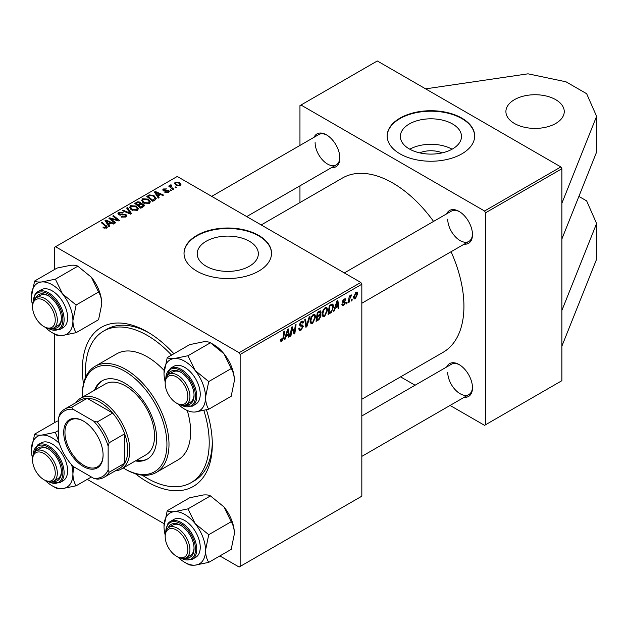 <?xml version="1.0" encoding="UTF-8"?>
<svg xmlns="http://www.w3.org/2000/svg" width="628" height="628" viewBox="0 0 628 628"><rect width="100%" height="100%" fill="white"/><g stroke="black" fill="none" stroke-linecap="round" stroke-linejoin="round"><path stroke-width="0.94" d="M514.458 99.664A29.171 16.838 180 0 1 546.242 96.013A29.171 16.838 180 0 1 564.25 111.572A29.171 16.838 180 0 1 555.702 123.481A29.171 16.838 180 0 1 523.917 127.131A29.171 16.838 180 0 1 505.909 111.572A29.171 16.838 180 0 1 514.458 99.664M419.63 152.855A19.366 11.178 180 0 1 442.222 152.855M452.537 148.938A30.568 17.647 0 0 0 461.494 136.457A30.568 17.647 0 0 0 442.622 120.152A30.568 17.647 0 0 0 409.307 123.975A30.568 17.647 0 0 0 400.358 136.457A30.568 17.647 0 0 0 419.229 152.761A30.568 17.647 0 0 0 452.537 148.938M452.074 149.197A30.568 17.647 0 0 0 409.778 149.197M461.863 153.844A43.748 25.261 0 0 0 474.674 135.978A43.748 25.261 0 0 0 447.67 112.648A43.748 25.261 0 0 0 399.989 118.119A43.748 25.261 0 0 0 387.178 135.978A43.748 25.261 0 0 0 414.182 159.316A43.748 25.261 0 0 0 461.863 153.844M474.674 136.221A43.748 25.261 0 0 0 447.474 113.079A43.748 25.261 0 0 0 399.989 118.598A43.748 25.261 0 0 0 387.178 136.221M249.387 266.225A30.568 17.647 0 0 0 258.344 253.743A30.568 17.647 0 0 0 239.472 237.439A30.568 17.647 0 0 0 206.157 241.27A30.568 17.647 0 0 0 197.208 253.743A30.568 17.647 0 0 0 216.079 270.048A30.568 17.647 0 0 0 249.387 266.225M258.712 271.131A43.748 25.261 0 0 0 271.524 253.272A43.748 25.261 0 0 0 244.52 229.934A43.748 25.261 0 0 0 196.839 235.406A43.748 25.261 0 0 0 184.02 253.272A43.748 25.261 0 0 0 211.032 276.61A43.748 25.261 0 0 0 258.712 271.131M271.524 253.508A43.748 25.261 0 0 0 244.323 230.366A43.748 25.261 0 0 0 196.839 235.885A43.748 25.261 0 0 0 184.028 253.508M83.477 383.786A91.876 53.042 60 0 1 82.37 369.366A91.876 53.042 60 0 1 147.337 331.859A91.876 53.042 60 0 1 173.893 353.745M206.431 409.833A91.876 53.042 60 0 1 212.303 444.389A91.876 53.042 60 0 1 135.405 473.732M148.907 332.785A87.504 50.523 -120 0 0 106.682 329.315L103.589 331.097A87.504 50.523 -120 0 0 85.675 377.13M361.83 399.235L443.085 352.324A100.629 58.098 -120 0 0 463.927 306.26A100.629 58.098 -120 0 0 451.069 251.726M314.063 137.281A18.958 10.943 60 0 1 326.466 134.847A18.958 10.943 60 0 1 339.866 158.068A18.958 10.943 60 0 1 331.568 167.59M326.984 135.169A17.498 10.103 -120 0 0 318.741 134.58L211.714 196.368M446.681 213.842A18.958 10.943 60 0 1 459.076 211.416A18.958 10.943 60 0 1 472.484 234.636A18.958 10.943 60 0 1 464.178 244.159M459.602 211.73A17.498 10.103 -120 0 0 451.359 211.141L344.332 272.937M446.681 366.98A18.958 10.943 60 0 1 459.076 364.546A18.958 10.943 60 0 1 472.484 387.766A18.958 10.943 60 0 1 464.178 397.289M459.602 364.86A17.498 10.103 -120 0 0 451.359 364.279L361.83 415.964M450.072 405.437L484.549 425.337L561.887 380.686L561.887 168.728L485.577 212.782L484.549 211L300.993 105.025L299.956 105.614L299.956 145.421M484.549 211L560.859 166.938L377.302 60.963L300.993 105.025M560.859 166.938L561.887 168.728M171.059 184.805L172.072 187.748L173.791 189.177L173.03 189.617L168.665 186.076L169.427 185.637L170.321 186.375L170.361 184.985L171.059 184.805L171.577 185.448L170.769 186.037L170.769 187.78M170.047 185.535L170.361 184.985L170.361 187.45M171.617 190.433L170.871 190.865L169.992 190.182L170.761 189.734L171.617 190.433M154.912 200.073L152.777 201.313L146.779 196.438L149.59 194.923L154.041 195.653L156.246 198.424L154.912 200.073M141.543 200.615L142.595 198.746L148.302 199.162L150.414 201.831L149.346 203.401L143.749 203.025L141.512 200.293M129.541 207.538L130.593 205.67L136.3 206.086L138.411 208.755L137.344 210.325L131.747 209.956L129.509 207.224M125.757 217.013L121.078 216.896L121.746 216.409L123.002 216.911L124.964 216.503L125.694 215.608L125.223 214.957L118.786 214.705L117.938 213.599L118.888 212.429L123.088 212.421L122.57 212.994L119.705 212.931L119.493 214.242L125.906 214.486L126.793 215.687L125.757 217.013M119.069 214.847L119.069 213.693L119.493 215.004M105.928 228.325L105.551 226.143L101.312 222.689L102.066 222.249L107.388 227.116L106.721 228.011L103.063 227.524L103.722 227.038L105.928 227.493L106.273 227.014L106.273 228.215M219.879 555.929L239.119 567.037L361.83 496.183L361.83 284.233L240.147 354.482L239.119 352.701L360.802 282.443L177.245 176.468L54.526 247.314L54.526 269.53M239.119 352.701L55.554 246.718M109.712 226.174L108.895 226.645L105.033 220.538L105.951 220.012L114.155 223.607L113.401 224.039L111.187 223.042L108.628 224.526L109.712 226.174M115.662 222.736L114.9 223.176L108.919 218.301L109.704 217.838L117.899 220.185L112.773 216.071L113.535 215.632L119.532 220.499L118.747 220.954L110.552 218.63L115.662 222.736M131.527 213.583L130.569 214.132L122.24 210.6L123.002 210.168L130.137 213.19L126.652 208.056L127.46 207.593L131.527 213.583M143.663 206.573L140.774 208.237L134.777 203.37L137.744 201.792L140.374 202.161L141.143 203.755L143.498 204.076L144.487 205.45L143.663 206.573M141.284 203.284L141.143 204.32M159.112 197.647L158.303 198.118L154.433 192.019L155.352 191.485L163.563 195.08L162.809 195.52L160.595 194.523L158.028 195.999L159.112 197.647M164.874 192.38L165.431 191.838L167.817 191.972L167.998 190.943L163.358 190.755L162.723 189.899L163.445 188.981L166.742 188.918L164.065 189.381L163.994 190.253L167.362 190.143L168.689 190.472L169.293 191.328L168.437 192.372L164.874 192.38M167.817 192.663L167.998 190.943M164.065 189.381L163.994 191.006M176.68 187.505L175.934 187.945L175.055 187.254L175.824 186.814L176.68 187.505M180.15 185.613L176.28 185.433L174.474 183.274L175.306 182.136L179.247 182.387L180.942 184.451L180.15 185.613M54.526 422.66L54.526 334.033M164.136 523.744L87.261 479.368M349.097 302.296L348.336 302.735L349.223 296.165L349.984 295.725L349.796 297.091L351.523 294.948L349.482 299.658L349.097 302.296L348.446 301.927M346.931 303.552L346.177 303.983L346.334 302.704L347.103 302.264L346.931 303.552L346.279 303.175M330.218 313.199L328.083 314.432L329.308 305.389L332.848 304.023L333.617 306.315L331.38 312.328L330.218 313.199L329.378 312.713M324.558 316.575L323.012 316.755L322.086 314.4L323.075 310.138L325.218 307.642L326.827 307.485L327.706 309.918L324.558 316.575L322.14 315.17M312.563 323.499L311.009 323.679L310.083 321.324L311.072 317.069L313.215 314.573L314.832 314.416L315.711 316.842L312.563 323.499L310.138 322.101M298.74 328.695L301.024 329.19L302.492 326.945L302.296 326.332L300.341 326.042L299.493 324.707L301.511 321.332L303.002 321.104L303.622 322.525L302.869 323.232L302.5 322.172L301.487 322.321L300.239 324.221L300.522 324.802L302.735 325.084L303.238 326.434L300.977 330.187L299.336 330.485L298.74 328.656L299.493 328.122L299.839 329.394L298.74 328.766M299.595 323.852L300.522 324.802M280.457 340.195L281.281 338.853L281.211 339.622L281.988 340.18L282.969 338.045L283.832 331.639L284.594 331.207L283.699 337.833L281.933 341.185L280.857 341.349L280.457 340.195M280.661 339.301L281.988 340.18M240.147 566.44L240.147 354.482M285.018 339.293L284.201 339.764L287.561 329.496L288.472 328.962L289.461 336.726L288.707 337.165L288.464 335.03L285.905 336.514L285.018 339.293L284.46 338.971M290.968 335.862L290.207 336.302L291.439 327.251L292.232 326.796L294.296 332.675L295.301 325.021L296.063 324.582L294.846 333.625L294.053 334.08L291.973 328.216L290.968 335.862L290.317 335.485M306.833 326.701L305.875 327.251L304.768 319.558L305.53 319.118L306.472 325.72L309.18 317.014L309.989 316.543L306.833 326.701L305.703 326.05M320.154 310.813L321.144 312.132L320.154 314.738L321.049 315.9L318.977 319.691L316.08 321.363L317.305 312.32L320.688 310.891M319.621 314.432L320.633 314.824M334.426 310.774L333.609 311.245L336.961 300.969L337.88 300.443L338.869 308.207L338.115 308.638L337.872 306.503L335.313 307.987L334.426 310.774L333.868 310.452M341.868 304.533L342.613 303.874L343.689 304.768L344.678 303.269L342.888 302.539L342.519 301.652L344.097 299.014L345.376 298.81L345.8 299.87L345.055 300.412L344.058 299.799L343.273 301.087L345.047 301.887L345.424 302.774L343.657 305.546L342.331 305.765L341.868 304.533M341.993 304.329L343.689 304.768M344.521 302.837L342.543 301.95M345.055 300.412L343.492 299.47M342.582 301.095L343.963 301.715M351.986 300.631L351.24 301.063L351.397 299.784L352.167 299.336L351.986 300.631L351.335 300.255M355.37 298.787L354.161 298.928L353.58 297.405L355.958 292.169L357.12 292.044L357.709 293.692L355.37 298.787L353.595 297.766M299.956 202.569L299.956 185.841M415.077 385.223L400.586 376.863M485.577 424.74L485.577 212.782M433.563 221.417A100.629 58.098 -120 0 0 342.456 178.03L261.209 224.942M447.733 372.286A17.498 10.103 -120 0 0 455.371 389.902A17.498 10.103 -120 0 0 468.857 394.588A17.498 10.103 -120 0 0 472.476 387.154M315.115 142.587A17.498 10.103 -120 0 0 322.761 160.203A17.498 10.103 -120 0 0 336.247 164.889A17.498 10.103 -120 0 0 339.858 157.455M447.733 219.156A17.498 10.103 -120 0 0 455.371 236.764A17.498 10.103 -120 0 0 468.857 241.458A17.498 10.103 -120 0 0 472.476 234.024M360.802 282.443L361.83 284.233M142.266 475.16A87.504 50.523 -120 0 0 147.337 478.324A87.504 50.523 -120 0 0 191.085 482.657L194.185 480.875A87.504 50.523 -120 0 0 212.288 442.567M288.605 336.231L289.461 336.726M287.624 334.543L288.464 335.03M285.371 336.2L285.905 336.514M287.31 332.251L286.313 335.297L288.362 334.12L287.914 330.202L287.31 332.251L286.761 331.929M285.764 334.983L286.313 335.297M287.42 329.92L287.914 330.202M283.047 337.456L283.699 337.833M280.465 340.329L281.933 341.185M293.292 332.094L294.296 332.675M293.606 332.903L294.846 333.625M291.361 327.863L291.973 328.216M298.747 328.899L300.977 330.187M301.526 321.316L303.622 322.525M301.369 321.418L303.614 322.714M300.749 321.889L301.487 322.321M299.517 324.284L303.238 326.434M305.585 325.202L306.472 325.72M314.879 316.371L315.711 316.842M311.661 317.368L310.836 320.932L311.472 322.588L312.618 322.494L314.958 317.187L314.322 315.46L313.191 315.562L311.661 317.368L311.088 317.038M310.114 320.523L310.836 320.932M312.454 315.138L313.191 315.562M318.129 319.205L318.977 319.691M319.393 311.119L321.144 312.132M319.157 314.801L321.049 315.9M317.273 312.563L317.917 312.94L317.54 315.758L318.765 315.052L319.982 314L320.398 312.595L319.063 311.3M316.889 315.382L317.54 315.758M318.365 311.708L319.205 312.195L317.917 312.94M320.398 312.595L319.205 312.195M316.748 316.434L317.399 316.81L316.983 319.864L319.134 318.584L320.304 316.308L318.93 314.95M316.339 319.487L316.983 319.864M318.145 315.405L318.985 315.892L317.399 316.81M320.304 316.308L318.985 315.892M326.882 309.439L327.706 309.918M323.663 310.436L322.831 314.008L323.475 315.656L324.613 315.57L326.96 310.256L326.325 308.536L325.194 308.631L323.663 310.436L323.09 310.106M322.117 313.592L322.831 314.008M324.456 308.207L325.194 308.631M338.005 307.712L338.869 308.207M337.032 306.017L337.872 306.503M334.771 307.681L335.313 307.987M336.718 303.724L335.721 306.778L337.77 305.593L337.315 301.675L336.718 303.724L336.168 303.41M335.171 306.456L335.721 306.778M336.828 301.393L337.315 301.675M332.793 305.844L333.617 306.315M330.666 311.912L331.38 312.328M329.92 306.009L328.986 312.94L329.951 312.383C331.937 311.017 332.911 309.125 332.864 306.692L331.961 304.973L329.92 306.009L329.268 305.632M328.334 312.563L328.986 312.94M330.995 304.415L332.345 305.051L331.121 304.344M344.207 298.952L345.8 299.87M342.684 300.741L343.273 301.087M343.438 301.621L345.424 302.774M341.868 304.517L343.657 305.546M349.152 296.714L349.796 297.091M350.455 295.631L351.225 296.071M350.346 295.812L350.84 296.094M356.798 293.166L357.709 293.692M355.652 292.365L356.563 292.891L355.927 292.946L354.333 296.879L355.377 298.025L356.955 294.124L355.354 292.617M353.635 296.479L354.333 296.879M353.58 297.421L355.377 298.025M105.951 221.99L105.951 220.012M108.628 226.221L108.628 224.526M107.05 221.99L108.197 223.804L110.238 222.618L106.171 220.789L107.05 221.99L107.05 223.733M108.197 225.538L108.197 223.804M106.171 222.343L106.171 220.789M110.238 223.592L110.238 222.618M103.722 227.98L103.722 227.038M104.279 228.231L104.279 227.438M102.066 223.309L102.066 222.249M106.47 228.137L106.47 225.821M109.704 218.944L109.704 217.838M117.899 220.726L117.899 220.185M113.535 216.691L113.535 215.632M110.552 219.627L110.552 218.63M121.746 217.225L121.746 216.409M121.973 217.319L121.973 216.55M123.002 217.594L123.002 216.911M124.964 217.382L124.964 216.503M118.888 214.76L118.888 212.429M120.419 215.145L120.419 214.454M125.906 216.927L125.906 214.486M123.002 210.922L123.002 210.168M130.137 213.952L130.137 213.19M127.46 209.265L127.46 207.593M130.593 209.155L130.593 205.67M136.3 207.052L136.3 206.086M130.671 209.218L130.671 207.303L132.532 209.54L136.559 209.807L137.281 208.7L135.475 206.479L131.417 206.172L130.687 207.515L130.687 209.234M132.532 210.341L132.532 209.54M136.559 210.663L136.559 209.807M137.744 202.632L137.744 201.792M140.374 204.681L140.374 202.161M143.498 206.667L143.498 204.076M136.237 203.496L138.105 205.018L140.248 203.433L140.248 204.752L139.651 202.609L137.524 202.758L136.237 203.496L136.237 204.555M138.105 206.07L138.105 205.018M138.812 206.643L138.812 205.584L140.837 207.232L143.341 205.309L143.341 206.761M140.837 208.206L140.837 207.232M142.941 206.989L142.729 204.493L140.397 204.665L138.812 205.584M142.595 202.224L142.595 198.746M148.302 200.128L148.302 199.162M142.689 200.591L144.534 202.616L148.561 202.875L149.283 201.769L147.47 199.547L143.412 199.249L142.689 200.591L142.689 202.302L142.689 200.591M144.534 203.409L144.534 202.616M148.561 203.739L148.561 202.875M155.352 193.463L155.352 191.485M158.028 197.694L158.028 195.999M156.458 193.463L157.597 195.277L159.645 194.099L155.579 192.27L156.458 193.463L156.458 195.206M157.597 197.011L157.597 195.277M155.579 193.824L155.579 192.27M159.645 195.073L159.645 194.099M149.59 195.795L149.59 194.923M154.041 196.595L154.041 195.653M148.239 196.572L152.832 200.301L155.108 198.267L153.248 196.062L150.398 195.465L148.239 196.572L148.239 197.624M152.832 201.274L152.832 200.301M153.797 200.717L153.797 199.743M165.431 192.647L165.431 191.838M163.445 190.794L163.445 188.981M164.497 191.085L164.497 190.457M167.362 190.763L167.362 190.143M168.689 192.215L168.689 190.472M170.761 190.779L170.761 189.734M175.824 187.858L175.824 186.814M169.427 186.689L169.427 185.637M170.321 187.419L170.321 186.375M175.306 184.75L175.306 182.136M179.247 183.376L179.247 182.387M175.926 182.528L175.455 183.235L176.947 184.954L179.506 185.229L179.93 184.554L178.493 182.819L175.926 182.528M176.947 185.755L176.947 184.954M179.506 185.888L179.506 185.229M578.89 196.407L586.638 200.882L596.6 223.497L596.6 259.223L561.887 346.154M596.6 223.497L561.887 310.428M425.603 88.854L528.03 73.821L566.016 81.805L586.638 93.713L596.6 116.329L596.6 152.054L561.887 238.985M596.6 116.329L561.887 203.26M135.365 460.944A45.208 26.101 -120 0 0 147.258 459.131A45.208 26.101 -120 0 0 154.182 422.903A45.208 26.101 -120 0 0 124.65 383.064A45.208 26.101 -120 0 0 102.042 380.827A45.208 26.101 -120 0 0 94.53 390.216M102.568 380.537A45.208 26.101 -120 0 0 95.566 389.619M123.229 467.946A59.793 34.524 -120 0 0 124.65 468.794A59.793 34.524 -120 0 0 166.93 444.389A59.793 34.524 -120 0 0 124.65 371.156A59.793 34.524 -120 0 0 82.37 395.569A59.793 34.524 -120 0 0 82.394 397.218M125.678 469.391L124.65 468.794L125.678 469.391A61.254 35.364 60 0 0 156.309 472.429L177.959 459.924A61.254 35.364 -120 0 0 187.246 410.492M82.37 395.569L82.37 394.376A61.254 35.364 60 0 1 95.056 366.336A61.254 35.364 60 0 1 125.678 369.366A61.254 35.364 60 0 1 165.698 423.343A61.254 35.364 60 0 1 156.309 472.429M164.151 370.496A61.254 35.364 -120 0 0 147.337 356.869A61.254 35.364 -120 0 0 116.714 353.831L95.056 366.336M191.085 482.657A87.504 50.523 -120 0 0 203.864 410.461M171.538 355.103A87.504 50.523 -120 0 0 147.337 335.43A87.504 50.523 -120 0 0 103.589 331.097M75.839 402.689A40.836 23.574 60 0 1 80.517 398.309L105.261 384.014A40.836 23.574 60 0 1 125.678 386.039A40.836 23.574 60 0 1 152.361 422.024A40.836 23.574 60 0 1 146.096 454.743L121.345 469.038A40.836 23.574 60 0 1 115.214 470.89M136.394 460.348A45.208 26.101 -120 0 0 147.768 458.825M177.551 403.725L176.523 403.129A16.045 9.263 -120 0 0 187.866 396.574A16.045 9.263 -120 0 0 176.523 376.933A16.045 9.263 -120 0 0 165.18 383.48A16.045 9.263 -120 0 0 176.523 403.129L177.551 403.725A17.498 10.103 60 0 0 186.304 404.589L190.425 402.21A17.498 10.103 -120 0 0 194.044 394.776M165.18 383.48L165.18 382.287A17.498 10.103 60 0 1 168.799 374.28A17.498 10.103 60 0 1 177.551 375.144A17.498 10.103 60 0 1 188.989 390.569A17.498 10.103 60 0 1 186.304 404.589M167.229 357.591L189.68 344.631L203.268 341.852C206.808 341.593 209.195 341.907 210.435 342.778L224.023 353.831A29.351 16.948 60 0 1 231.622 366.988A29.351 16.948 60 0 1 234.401 380.576L231.19 396.268L208.739 409.228C206.73 406.08 205.662 402.085 205.529 397.249L208.739 381.557L195.151 370.504L187.984 355.738L174.396 358.517C170.855 358.769 168.461 358.462 167.229 357.591L164.018 373.283A29.351 16.948 60 0 1 174.396 358.517A29.351 16.948 60 0 1 195.151 370.504A29.351 16.948 60 0 1 205.529 397.249A29.351 16.948 60 0 1 195.151 412.015L208.739 409.228M187.984 355.738L210.435 342.778L213.646 344.631A29.351 16.948 60 0 1 224.023 353.831L231.19 368.597C233.2 371.745 234.268 375.74 234.401 380.576M168.218 374.657A18.958 10.943 60 0 1 180.644 372.169A18.958 10.943 60 0 1 192.254 386.613A18.958 10.943 60 0 1 194.052 395.389A18.958 10.943 60 0 1 185.684 404.903M181.17 372.483A17.498 10.103 -120 0 0 172.928 371.894L168.799 374.28M192.199 406.238L195.708 404.212A21.878 12.631 -120 0 0 198.165 384.069A21.878 12.631 -120 0 0 173.83 366.32L170.329 368.346A21.878 12.631 60 0 1 194.664 386.094A21.878 12.631 60 0 1 192.199 406.238L180.534 405.021M231.19 368.597L208.739 381.557M165.18 381.879A29.351 16.948 60 0 1 164.018 373.283M177.912 403.922A29.351 16.948 -120 0 0 195.151 412.015M44.933 327.157L43.905 326.56A16.045 9.263 -120 0 0 55.248 320.013A16.045 9.263 -120 0 0 43.905 300.365A16.045 9.263 -120 0 0 32.562 306.911A16.045 9.263 -120 0 0 43.905 326.56L44.933 327.157A17.498 10.103 60 0 0 53.686 328.02A17.498 10.103 60 0 0 56.371 314A17.498 10.103 60 0 0 44.933 298.575A17.498 10.103 60 0 0 36.189 297.711A17.498 10.103 60 0 0 32.562 305.726L32.562 306.911M31.4 296.714A29.351 16.948 60 0 1 34.179 286.337A29.351 16.948 60 0 1 41.778 281.956C38.253 282.208 35.867 281.901 34.611 281.03L31.4 296.714A29.351 16.948 -120 0 0 32.57 305.31M35.608 298.096A18.958 10.943 60 0 1 36.424 296.636A18.958 10.943 60 0 1 48.034 295.6A18.958 10.943 60 0 1 61.434 318.82A18.958 10.943 60 0 1 59.636 325.524A18.958 10.943 60 0 1 53.066 328.334M53.686 328.02L57.815 325.642A17.498 10.103 -120 0 0 59.778 323.82A17.498 10.103 -120 0 0 61.426 318.208M48.552 295.914A17.498 10.103 -120 0 0 40.31 295.333L36.189 297.711M59.589 329.669L63.09 327.643A21.878 12.631 -120 0 0 65.547 325.367A21.878 12.631 -120 0 0 61.575 299.964A21.878 12.631 -120 0 0 41.22 289.751L37.711 291.777A21.878 12.631 60 0 1 58.066 301.99A21.878 12.631 60 0 1 62.046 327.392A21.878 12.631 60 0 1 59.589 329.669L47.916 328.46M77.817 266.209L91.405 277.262L98.572 292.028L76.121 304.996L62.533 293.935L55.366 279.17L77.817 266.209C76.561 265.338 74.175 265.032 70.65 265.283L57.062 268.062L34.611 281.03M55.366 279.17L41.778 281.956A29.351 16.948 60 0 1 62.533 293.935A29.351 16.948 60 0 1 72.911 320.68L76.121 304.996M98.572 292.028C100.582 295.176 101.65 299.171 101.783 304.015L98.572 319.699L76.121 332.667C74.112 329.519 73.044 325.524 72.911 320.68A29.351 16.948 60 0 1 62.533 335.446L76.121 332.667M52.155 332.667L55.366 334.52C56.591 335.391 58.977 335.697 62.533 335.446A29.351 16.948 60 0 1 52.155 332.667A29.351 16.948 60 0 1 45.295 327.361M91.405 277.262A29.351 16.948 60 0 1 101.783 304.015M177.551 556.855L176.523 556.259A16.045 9.263 -120 0 0 187.866 549.712A16.045 9.263 -120 0 0 176.523 530.063A16.045 9.263 -120 0 0 165.18 536.61A16.045 9.263 -120 0 0 176.523 556.259L177.551 556.855A17.498 10.103 60 0 0 186.304 557.719A17.498 10.103 60 0 0 188.989 543.699A17.498 10.103 60 0 0 177.551 528.274A17.498 10.103 60 0 0 168.799 527.41A17.498 10.103 60 0 0 165.18 535.417L165.18 536.61M167.229 510.721L189.68 497.761L203.268 494.982C206.793 494.723 209.179 495.037 210.435 495.908L187.984 508.868L174.396 511.655C170.871 511.906 168.485 511.6 167.229 510.721L164.018 526.413A29.351 16.948 60 0 1 174.396 511.655A29.351 16.948 60 0 1 195.151 523.634L187.984 508.868M205.529 550.379A29.351 16.948 60 0 1 202.742 560.757A29.351 16.948 60 0 1 195.151 565.145L208.739 562.366C206.73 559.21 205.662 555.223 205.529 550.379L208.739 534.687L195.151 523.634A29.351 16.948 -120 0 1 205.529 550.379M168.218 527.795A18.958 10.943 60 0 1 169.034 526.335A18.958 10.943 60 0 1 180.644 525.298A18.958 10.943 60 0 1 194.052 548.519A18.958 10.943 60 0 1 192.254 555.223A18.958 10.943 60 0 1 185.684 558.033M186.304 557.719L190.425 555.34A17.498 10.103 -120 0 0 192.396 553.519A17.498 10.103 -120 0 0 194.044 547.906M198.165 555.066A21.878 12.631 -120 0 0 194.185 529.663A21.878 12.631 -120 0 0 173.83 519.45L170.329 521.476A21.878 12.631 60 0 1 190.684 531.688A21.878 12.631 60 0 1 194.664 557.083A21.878 12.631 60 0 1 192.199 559.367L195.708 557.342A21.878 12.631 -120 0 0 198.165 555.066M210.435 495.908L224.023 506.961L231.19 521.727C233.2 524.875 234.268 528.87 234.401 533.714L231.19 549.398L208.739 562.366M231.19 521.727L208.739 534.687M184.773 562.366L187.984 564.219C189.209 565.09 191.595 565.396 195.151 565.145A29.351 16.948 60 0 1 184.773 562.366A29.351 16.948 60 0 1 177.912 557.052M224.023 506.961A29.351 16.948 60 0 1 234.401 533.714M165.18 535.009A29.351 16.948 60 0 1 164.018 526.413M181.17 525.612A17.498 10.103 -120 0 0 172.928 525.032L168.799 527.41M43.905 479.698A16.045 9.263 -120 0 0 55.248 473.143A16.045 9.263 -120 0 0 43.905 453.495A16.045 9.263 -120 0 0 32.562 460.049A16.045 9.263 -120 0 0 43.905 479.69A16.045 9.263 -120 0 0 43.905 479.698L44.933 480.287A17.498 10.103 60 0 0 53.686 481.158L57.815 478.772A17.498 10.103 -120 0 0 61.426 471.338M32.562 460.049L32.562 458.856A17.498 10.103 60 0 1 36.189 450.841A17.498 10.103 60 0 1 44.933 451.713A17.498 10.103 60 0 1 56.371 467.13A17.498 10.103 60 0 1 53.686 481.158M35.608 451.226A18.958 10.943 60 0 1 48.034 448.737A18.958 10.943 60 0 1 59.636 463.174A18.958 10.943 60 0 1 61.434 471.958A18.958 10.943 60 0 1 53.066 481.464M65.547 460.638A21.878 12.631 -120 0 0 41.22 442.889L37.711 444.914A21.878 12.631 60 0 1 62.046 462.663A21.878 12.631 60 0 1 59.589 482.799L63.09 480.781A21.878 12.631 -120 0 0 65.547 460.638M58.655 430.408L55.366 432.307L41.778 435.086C38.237 435.337 35.843 435.031 34.611 434.16L31.4 449.852A29.351 16.948 60 0 1 41.778 435.086A29.351 16.948 -120 0 1 59.307 443.462M58.655 441.06L55.366 432.307M91.39 476.982L76.121 485.797C74.112 482.649 73.044 478.654 72.911 473.818L73.688 466.761M53.364 486.457L55.366 487.65C56.606 488.521 59.001 488.835 62.533 488.576L76.121 485.797M58.655 420.776L57.062 421.2L34.611 434.16M32.57 458.448A29.351 16.948 60 0 1 31.4 449.852M71.639 464.822A29.351 16.948 60 0 1 72.911 473.818A29.351 16.948 60 0 1 62.533 488.576A29.351 16.948 60 0 1 45.295 480.491M48.552 449.051A17.498 10.103 -120 0 0 40.31 448.463L36.189 450.841M63.703 432.417A27.852 16.085 60 0 1 83.398 421.05A27.852 16.085 60 0 1 103.094 455.167A27.852 16.085 60 0 1 83.398 466.533A27.852 16.085 60 0 1 63.703 432.417M83.712 421.231A26.98 15.574 -120 0 0 70.532 420.069A26.98 15.574 -120 0 0 64.943 432.417A26.98 15.574 -120 0 0 76.718 459.57A26.98 15.574 -120 0 0 97.513 466.8A26.98 15.574 -120 0 0 103.094 454.805M80.517 398.309A40.836 23.574 60 0 1 111.98 409.244A40.836 23.574 60 0 1 129.808 450.339A40.836 23.574 60 0 1 121.345 469.038M108.149 469.987L109.186 472.217A39.376 22.734 60 0 1 104.122 477.296L119.587 468.37A39.376 22.734 -120 0 0 124.65 463.283A39.376 22.734 -120 0 0 127.743 450.339A39.376 22.734 -120 0 0 124.65 433.822A39.376 22.734 -120 0 0 112.655 413.051L87.143 398.325A39.376 22.734 -120 0 0 80.211 400.162L64.747 409.095A39.376 22.734 60 0 1 71.678 407.25L73.091 409.26A37.916 21.894 -120 0 0 58.655 417.596L58.655 441.413A37.916 21.894 -120 0 0 73.091 466.416L93.713 478.324A37.916 21.894 -120 0 0 108.149 469.987L108.149 446.17A37.916 21.894 -120 0 0 93.713 421.168L73.091 409.26M93.713 421.168L97.191 421.985L112.655 413.051A39.376 22.734 -120 0 0 87.143 398.325L71.678 407.25M109.186 472.217L124.65 463.283L124.65 433.822L109.186 442.756L108.149 446.17M58.655 417.596L59.684 414.182A39.376 22.734 60 0 1 64.747 409.095M104.122 477.296A39.376 22.734 60 0 1 97.191 479.14L93.713 478.324M97.191 421.985A39.376 22.734 60 0 1 109.186 442.756M292.106 328.727L293.213 329.37M292.711 330.571L293.912 331.262M291.078 329.943L291.737 330.328M299.525 325.131L301.244 326.12M305.286 323.137L306.221 323.679M330.171 304.894L331.011 305.381M348.807 299.266L349.482 299.658M113.409 219.517L113.409 218.842M116.102 220.24L116.102 219.588M112.027 220.836L112.027 219.753M122.46 214.933L122.46 214.14M127.994 213.041L127.994 212.248M136.621 203.276L136.621 202.302M139.33 205.285L139.33 204.312M142.242 207.389L142.242 206.416M148.577 196.376L148.577 195.402M165.58 190.998L165.58 190.37M172.072 188.84L172.072 187.748M181.492 405.256A20.999 12.128 -120 0 0 193.502 386.495A20.999 12.128 -120 0 0 177.214 368.981A20.999 12.128 -120 0 0 165.823 378.111M48.874 328.687A20.999 12.128 -120 0 0 60.892 327.078A20.999 12.128 -120 0 0 55.452 300.522A20.999 12.128 -120 0 0 35.168 295.082A20.999 12.128 -120 0 0 33.206 301.55M35.254 294.061A21.878 12.631 60 0 1 37.711 291.777L35.074 294.226L32.923 302.492M167.872 523.76A21.878 12.631 60 0 1 170.329 521.476L167.692 523.917L165.541 532.183M181.492 558.386A20.999 12.128 -120 0 0 193.502 556.777A20.999 12.128 -120 0 0 188.07 530.213A20.999 12.128 -120 0 0 167.786 524.78A20.999 12.128 -120 0 0 165.823 531.249M48.874 481.817A20.999 12.128 -120 0 0 60.892 463.064A20.999 12.128 -120 0 0 44.596 445.55A20.999 12.128 -120 0 0 33.206 454.68M281.446 340.25L280.488 339.701M302.5 322.172L301.283 321.473M314.322 315.46L313.003 314.707M311.472 322.588L310.099 321.795M326.325 308.536L325.006 307.775M323.475 315.656L322.101 314.864M344.764 299.689L343.861 299.164M343.422 301.613L342.574 301.126M125.694 215.608L125.694 217.053M137.281 208.7L137.281 210.364M149.283 201.769L149.283 203.433M155.108 198.267L155.108 199.955M168.32 191.367L168.32 192.443M163.712 189.844L163.712 190.92M175.455 183.235L175.455 184.875M179.93 184.554L179.93 185.723M361.83 303.245L468.857 241.458M170.329 368.346L165.541 379.053M336.247 164.889L246.718 216.581M468.857 394.588L361.83 456.383M180.534 558.159L192.199 559.367M43.905 479.69L44.933 480.287M37.711 444.914L32.923 455.622M47.916 481.59L59.589 482.799"/></g></svg>
